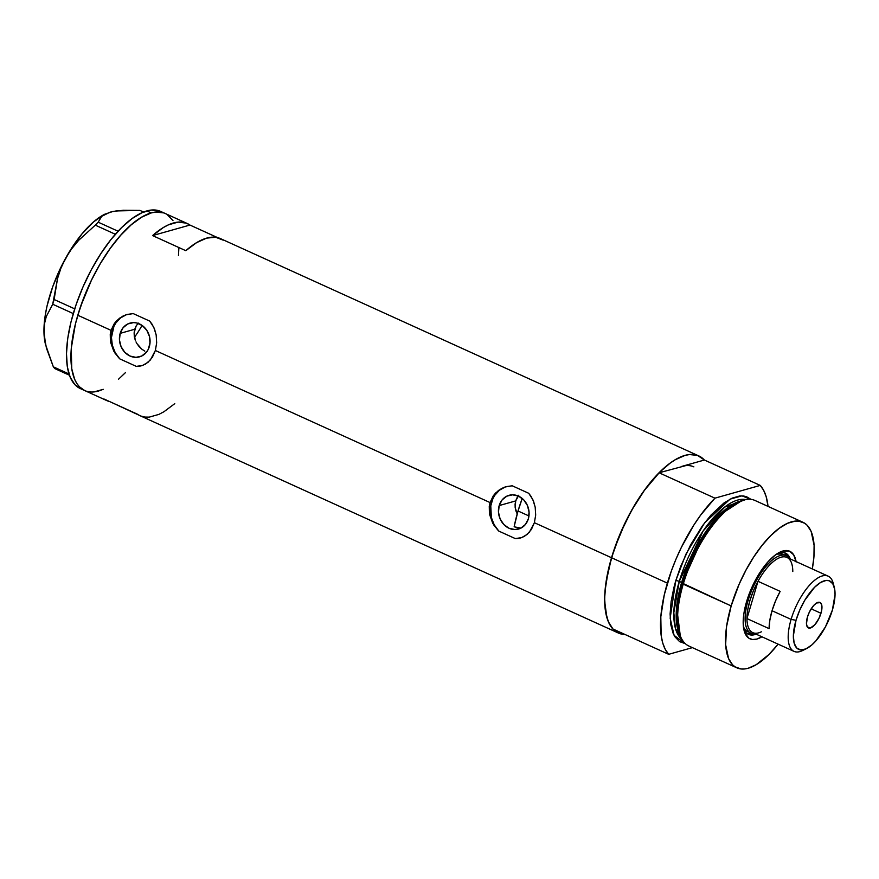 <?xml version="1.0" encoding="UTF-8"?>
<svg xmlns="http://www.w3.org/2000/svg" width="879" height="879" viewBox="0 0 879 879"><rect width="100%" height="100%" fill="white"/><g stroke="black" fill="none" stroke-linecap="round" stroke-linejoin="round"><path stroke-width="1.32" d="M515.094 504.183L515.698 500.92L515.171 507.524L515.094 504.183M515.907 510.864L515.171 507.524L517.226 514.028L515.907 510.864M499.184 505.568L515.698 500.92L499.184 505.568L502.118 499.92L506.82 496.152L512.578 494.822L518.522 496.13L523.741 499.887L527.444 505.524L529.059 512.171L528.356 518.819A17.536 15.152 74.3 0 1 518.522 529.07A17.536 15.152 74.3 0 1 502.92 523.499A17.536 15.152 74.3 0 1 499.184 505.568A17.536 15.152 74.3 0 1 509.018 495.316A17.536 15.152 74.3 0 1 524.62 500.876A17.536 15.152 74.3 0 1 528.356 518.819L525.422 524.455L520.72 528.224L514.951 529.554L509.007 528.246L503.788 524.488L500.096 518.852L498.47 512.215L499.184 505.568M519.983 528.147L514.149 526.796L520.928 528.125M144.815 351.139L141.816 349.172L144.815 351.139M139.124 346.601L141.816 349.172L136.893 343.546L139.124 346.601M135.992 341.876L136.893 343.546L135.992 341.876M134.3 336.525L135.245 340.151L134.124 332.833L134.3 336.525M134.751 329.251L134.124 332.833L136.157 325.944L134.751 329.251L120.17 333.361L134.751 329.251M149.331 346.612A17.536 15.152 74.3 0 1 139.497 356.863A17.536 15.152 74.3 0 1 123.906 351.292A17.536 15.152 74.3 0 1 120.17 333.361L123.093 327.724L127.807 323.944L133.564 322.615L136.575 322.945L142.266 325.527L146.804 330.317L149.518 336.58L149.979 343.348L148.122 349.622L146.408 352.248L141.706 356.028L135.937 357.357L129.993 356.039L124.774 352.281L121.071 346.656L119.456 340.008L120.17 333.361A17.536 15.152 74.3 0 1 130.004 323.109A17.536 15.152 74.3 0 1 145.595 328.68A17.536 15.152 74.3 0 1 149.331 346.612M127.356 314.385A26.645 23.03 -105.7 0 0 111.842 333.119A26.645 23.03 -105.7 0 0 119.797 358.885L113.743 351.106L110.424 341.821L110.249 334.086L111.04 330.35L114.303 323.571L116.676 320.692L122.61 316.253L127.147 314.44L133.212 313.594L149.705 321.088L153.836 327.46L156.165 334.921L156.671 342.832L155.363 350.49L152.397 357.204L148.035 362.313L142.552 365.444L136.289 366.378L119.797 358.885L114.764 352.82L110.424 341.821L110.249 334.086L111.04 330.35L77.791 315.242L83.846 297.618L91.471 280.159L100.382 263.535L110.238 248.383L120.654 235.308L131.235 224.782L141.574 217.223L151.265 212.927A97.25 39.533 -65.6 0 1 165.109 213.443A97.25 39.533 114.4 0 0 77.791 315.242L111.04 330.35L114.303 323.571L119.489 318.231L126.016 314.792L133.212 313.594L149.705 321.088L151.99 324.098L154.583 329.24L156.165 334.921L156.671 342.832L155.363 350.49L490.053 502.557L493.317 495.767L498.503 490.427L505.029 486.999L512.226 485.79L528.718 493.284L531.004 496.294L533.597 501.437L535.179 507.117L535.685 515.039L534.388 522.697L611.52 557.736A97.25 39.533 -65.6 0 1 698.838 455.937A97.25 39.533 -65.6 0 1 704.387 460.025L681.73 466.408A85.263 34.655 -65.6 0 1 693.872 466.859M134.443 337.327A63.947 25.985 114.4 0 0 142.079 325.406M506.37 486.592A26.645 23.03 -105.7 0 0 490.856 505.326A26.645 23.03 -105.7 0 0 498.811 531.092L492.756 523.313L489.438 514.017L489.262 506.293L490.053 502.557L493.317 495.767L495.69 492.899L501.623 488.46L506.172 486.647L512.226 485.79L528.718 493.284L532.85 499.668L535.179 507.117L535.685 515.039L534.388 522.697L531.41 529.411L527.048 534.52L521.566 537.64L515.303 538.585L498.811 531.092L493.778 525.027L489.438 514.017L489.262 506.293L490.053 502.557L155.363 350.49L150.375 359.972L145.42 364.137L141.969 365.631M152.561 235.583A97.25 39.533 -65.6 0 1 187.282 223.519A97.25 39.533 -65.6 0 1 189.952 225.057L217.596 237.616L189.952 225.057L152.561 235.583L189.952 225.057L186.392 223.145L178.085 222.112L168.493 224.815L163.329 227.54L152.561 235.583L185.81 250.691L152.561 235.583M698.838 455.937L220.519 238.627A97.25 39.533 114.4 0 0 185.81 250.691L196.577 242.648L206.675 238.11L215.674 237.264L223.2 240.165M681.73 466.408L704.387 460.025L760.247 485.406A97.25 39.533 -65.6 0 1 768.026 506.403L766.169 496.646L763.642 490.317L760.247 485.406L714.935 498.162L700.673 515.083L693.839 525.093L681.401 547.309L676.006 559.132L671.303 571.13L664.271 594.863L660.81 616.816L661.151 635.44L662.755 643.076L665.282 649.405L668.677 654.317L612.828 628.946L609.422 624.035L606.906 617.695L604.642 601.258L604.95 591.446L608.422 569.493L614.333 548.946L625.2 522.653L634.111 506.029L643.966 490.889L659.679 472.188L670.183 463.112L675.292 459.728L684.983 455.421L689.477 454.553L697.519 455.41L704.387 460.025L760.247 485.406L714.935 498.162L659.085 472.781L685.675 465.639L659.085 472.781L651.888 480.681L644.812 489.713L631.518 510.523L620.156 533.751L611.52 557.736L667.37 583.118A97.25 39.533 -65.6 0 1 714.935 498.162L659.085 472.781A97.25 39.533 114.4 0 0 611.52 557.736A97.25 39.533 114.4 0 0 612.828 628.946L668.677 654.317A97.25 39.533 -65.6 0 1 667.37 583.118L611.52 557.736L605.884 583.019L604.642 598.159L605.466 611.235L608.345 621.739L613.146 629.276L619.695 633.561L625.112 634.517A97.25 39.533 -65.6 0 1 618.376 633.034A97.25 39.533 -65.6 0 1 611.52 557.736L534.388 522.697L529.4 532.18L524.433 536.333L520.983 537.838M77.791 315.242A97.25 39.533 114.4 0 0 84.648 390.54A97.25 39.533 -65.6 0 1 82.769 300.42A97.25 39.533 -65.6 0 1 151.265 212.927L155.748 212.059L163.802 212.916L155.748 212.059L151.265 212.927L146.826 210.916L151.265 212.927L141.574 217.223L131.235 224.782L120.654 235.308L110.238 248.383L100.382 263.535L91.471 280.159L80.604 306.452L75.429 323.911L77.791 315.242M174.778 403.648L164.01 411.691L158.846 414.416L149.254 417.118L144.914 417.064L140.948 416.075L109.743 401.604A97.25 39.533 -65.6 0 1 106.82 400.604A97.25 39.533 -65.6 0 1 104.14 399.066L137.388 414.174A97.25 39.533 114.4 0 0 140.069 415.712L618.376 633.034M167.274 214.641L172.976 220.574L167.274 214.641M178.855 248.317L178.481 255.657L178.855 248.317M125.543 372.531L118.533 379.201L125.543 372.531M98.503 391.045L103.25 389.32L94.009 391.924L98.503 391.045A97.25 39.533 -65.6 0 1 84.648 390.54L106.82 400.604M84.692 390.551L79.418 386.782L76.781 383.409L74.616 379.245L71.748 368.74L71.276 348.315L75.429 323.911L71.276 348.315L71.748 368.74L74.616 379.245L76.781 383.409L79.418 386.782L84.692 390.551M521.566 537.64L515.303 538.585A26.645 23.03 -105.7 0 0 520.786 537.893M505.48 486.878L499.459 490.174L494.69 495.415L492.921 498.613L490.779 505.843L491.361 517.522L494.229 524.862L498.811 531.092L515.303 538.585L518.731 538.333M142.552 365.444L136.289 366.378A26.645 23.03 -105.7 0 0 141.772 365.686M126.466 314.671L120.445 317.967L115.676 323.208L113.907 326.417L111.446 337.503L112.347 345.315L115.215 352.655L119.797 358.885L136.289 366.378L139.717 366.125M138.289 323.087L136.157 325.944M516.962 497.888L515.698 500.92L518.819 495.207L516.962 497.888M187.282 223.519L160.681 211.432A97.25 39.533 114.4 0 0 146.826 210.916A97.25 39.533 114.4 0 0 78.341 298.41A97.25 39.533 114.4 0 0 80.22 388.518L84.648 390.54M46.334 347.579L44.159 335.591L44.51 323.637L46.29 316.528L52.718 304.244L54.113 299.508L74.704 308.859L54.113 299.508L57.542 278.533L60.904 268.249L65.628 258.206A79.934 32.49 114.4 0 0 43.95 331.405A79.934 32.49 114.4 0 0 45.543 344.579L53.333 366.829L68.969 373.927L53.333 366.829L54.806 368.587L69.397 375.212L54.806 368.587L53.333 366.829L46.642 348.699L44.697 339.909L43.95 331.405L44.51 323.637L46.29 316.528L52.718 304.244L73.254 313.572L52.718 304.244L57.542 278.533L60.904 268.249L65.628 258.206L71.584 248.911L78.67 240.308L95.295 225.156L115.358 234.275L95.295 225.156L98.173 222.178L101.777 216.322L109.996 212.18L116.094 210.938L139.97 210.411L143.541 212.037L139.97 210.411L123.247 210.29L112.897 211.476L104.766 214.212A79.934 32.49 114.4 0 0 65.628 258.206L71.584 248.911L78.67 240.308L95.295 225.156L98.173 222.178L101.777 216.322L105.227 213.993M118.094 231.232L98.173 222.178L118.094 231.232M45.609 344.843L43.95 331.405L45.312 314.847L47.103 305.727L52.762 286.62L60.849 267.425L70.803 249.46L81.956 233.935L93.537 221.915L104.755 214.223M159.363 210.905L151.32 210.048L142.09 212.641L132.026 218.596L121.522 227.683L110.963 239.538L100.788 253.723L91.35 269.688L83.044 286.807L76.176 304.442L71.001 321.901L67.727 338.514L66.485 353.644L67.309 366.719L70.188 377.234L74.99 384.771L80.264 388.54M148.716 348.359A63.947 25.985 -65.6 0 1 150.067 342.305L148.716 348.359M743.689 628.584A44.631 18.14 114.4 0 0 756.171 634.177A44.631 18.14 -65.6 0 1 748.534 634.363A44.631 18.14 -65.6 0 1 743.689 628.584M779.75 552.243L779.772 552.232A48.092 19.547 -65.6 0 0 746.59 601.599L743.799 614.091L743.184 621.585L743.601 628.045L745.018 633.243L748.908 638.242L752.534 639.516L756.83 639.077L761.906 636.781A48.092 19.547 -65.6 0 1 744.139 630.661A48.092 19.547 -65.6 0 1 746.59 601.599L753.347 584.238L760.148 572.163L767.785 562.066L775.597 554.792L782.914 551.001L789.122 550.99L793.66 554.781L796.154 562.033M747.809 631.836A42.631 17.327 -65.6 0 1 743.447 626.991M747.776 633.968A44.631 18.14 114.4 0 0 753.193 633.935M514.303 526.005L518.028 510.996L522.214 498.459A85.263 34.655 114.4 0 0 518.028 510.996L528.949 515.951L518.028 510.996A85.263 34.655 114.4 0 0 514.149 526.796M802.934 522.269L755.006 500.481A79.934 32.49 114.4 0 0 683.236 584.15A79.934 32.49 -65.6 0 1 742.931 500.272L740.667 500.975A78.253 31.809 114.4 0 0 682.225 583.096L731.163 605.939A79.934 32.49 -65.6 0 1 802.934 522.269A79.934 32.49 -65.6 0 1 812.284 568.944L813.932 556.956L814.097 545.31L811.185 531.542L807.241 525.345L804.714 523.247L798.692 521.115L795.242 521.126L787.661 523.258L779.387 528.158L770.751 535.619L762.082 545.365L753.71 557.022L745.963 570.141L739.129 584.216L731.163 605.939L683.236 584.15A79.934 32.49 114.4 0 0 688.872 646.032L736.811 667.82A79.934 32.49 -65.6 0 1 731.163 605.939L726.537 626.716L725.647 644.768L728.559 658.536L732.504 664.733L735.031 666.831L741.052 668.963L744.502 668.952L748.194 668.238L756.16 664.711L768.993 654.459L778.113 644.142A79.934 32.49 -65.6 0 1 736.811 667.82M679.533 634.275L676.489 608.477L681.632 582.48L682.269 582.964L681.632 582.48A77.275 31.402 -65.6 0 1 739.997 501.195L719.934 514.479L701.695 537.926L681.632 582.48L679.258 581.404L673.819 612.707L675.413 628.408L682.049 639.593A77.275 31.402 114.4 0 1 679.258 581.404L681.632 582.48A77.275 31.402 -65.6 0 0 679.533 634.275M741.788 500.656L721.373 513.874L702.728 537.673L682.225 583.096L676.984 609.707L680.302 635.967M685.4 643.758L674.116 635.385L670.161 618.168L675.753 580.755A2.67 0.791 -163.5 0 1 679.258 581.404A2.67 0.791 16.5 0 0 675.753 580.755L680.731 566.263L690.553 544.969L702.42 525.807L710.99 515.05L723.977 502.975L732.251 498.085L739.832 495.943L743.282 495.943L746.447 496.657L751.007 499.371L741.92 495.855L730.086 499.129L704.694 522.741L685.884 554.253L675.753 580.755L673.819 587.875L671.127 601.533L670.106 613.981L670.787 624.727L673.149 633.363L674.929 636.781L679.621 641.659L685.642 643.78M745.667 499.58A77.275 31.402 114.4 0 0 679.258 581.404L703.134 531.015L724.692 507.106L745.667 499.58M668.677 654.317L692.41 647.636L668.677 654.317M680.764 637.088A79.934 32.49 -65.6 0 1 683.236 584.15L682.225 583.096A78.253 31.809 114.4 0 0 679.808 634.924L680.764 637.088M788.199 556.89A44.631 18.14 114.4 0 0 784.661 552.792L788.507 557.572M777.915 553.243A44.631 18.14 -65.6 0 1 785.452 553.1A44.631 18.14 -65.6 0 1 790.331 558.978A44.631 18.14 114.4 0 0 777.915 553.243M747.579 633.902L753.336 633.891M786.397 555.726A42.631 17.327 -65.6 0 1 789.76 558.714A42.631 17.327 114.4 0 0 769.136 562.945A42.631 17.327 114.4 0 0 748.128 600.346A42.631 17.327 -65.6 0 1 786.397 555.726L783.079 554.209A42.631 17.327 -65.6 0 0 776.553 554.122L782.497 553.979M748.381 632.067L745.513 630.199L743.403 626.892M779.772 552.232A48.092 19.547 -65.6 0 1 796.077 561.582M834.303 587.359L833.193 583.184A41.302 16.789 114.4 0 0 813.866 580.92A41.302 16.789 114.4 0 0 791.1 619.398L796.011 620.299A37.566 15.273 -65.6 0 1 816.723 585.304A37.566 15.273 -65.6 0 1 834.303 587.359A37.566 15.273 -65.6 0 1 832.391 610.059L835.05 594.446L834.731 589.391L832.787 583.733L829.238 580.766L826.128 580.437L820.645 582.436L814.613 587.249L804.735 600.324L799.758 610.092L796.011 620.299L793.352 635.913L794.133 643.131L796.638 647.933L800.659 649.922L805.845 648.922L811.746 645.01L815.833 640.945L825.447 626.881L832.391 610.059A37.566 15.273 -65.6 0 1 806.472 648.625A37.566 15.273 -65.6 0 1 796.011 620.299L791.1 619.398A41.302 16.789 -65.6 0 1 828.183 576.174A41.302 16.789 -65.6 0 1 833.666 585.447M820.975 613.278A13.987 5.681 -65.6 0 1 808.416 627.914A13.987 5.681 -65.6 0 1 807.427 617.091L809.394 612.037L813.591 605.587L816.602 602.983L820.305 602.62L821.678 604.774L821.59 610.806L819.008 618.322L814.811 624.771L810.405 627.991L807.285 626.892L806.461 623.881L807.427 617.091A13.987 5.681 -65.6 0 1 819.986 602.445A13.987 5.681 -65.6 0 1 820.975 613.278L811.185 608.828L820.975 613.278M828.183 576.174L786.958 557.44A41.302 16.789 114.4 0 0 757.995 581.294L780.156 591.369L775.553 600.917L772.037 610.74L791.1 619.398L772.037 610.74A41.302 16.789 114.4 0 0 769.114 628.65L746.952 618.574L757.995 581.294L780.156 591.369A41.302 16.789 114.4 0 0 772.037 610.74L769.85 620.189L769.114 628.65L746.952 618.574A41.302 16.789 -65.6 0 1 749.875 600.665A41.302 16.789 -65.6 0 1 757.995 581.294A41.302 16.789 -65.6 0 1 791.968 564.45A41.302 16.789 -65.6 0 1 792.792 571.504M761.368 631.803A41.302 16.789 -65.6 0 1 746.952 618.574L757.995 581.294L753.391 590.842L749.875 600.665L748.128 600.346A42.631 17.327 114.4 0 0 755.599 633.913A42.631 17.327 -65.6 0 1 751.127 633.352A42.631 17.327 -65.6 0 1 748.128 600.346L749.875 600.665L747.677 610.125L746.952 618.574A41.302 16.789 114.4 0 0 752.787 632.638L794.012 651.372A41.302 16.789 -65.6 0 1 791.1 619.398A41.302 16.789 114.4 0 0 802.593 650.537L806.472 648.625M804.615 649.394A41.302 16.789 -65.6 0 1 794.012 651.372"/></g></svg>
